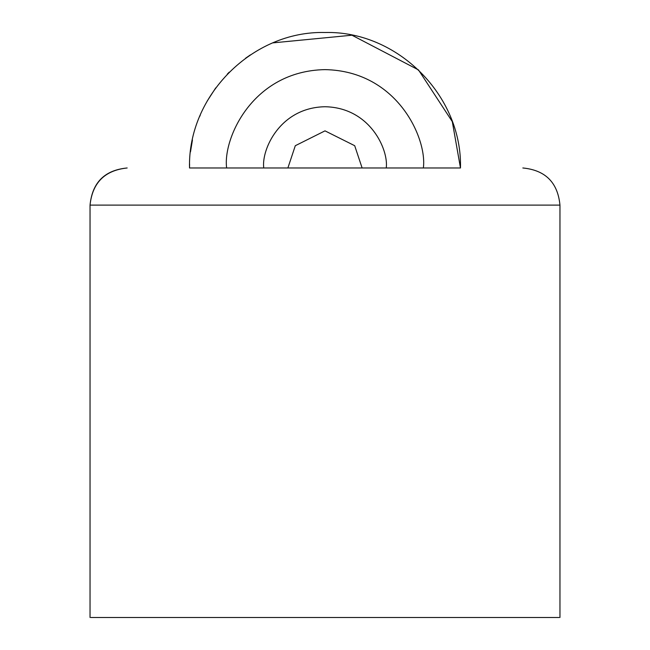 <?xml version="1.0" encoding="UTF-8"?>
<svg xmlns="http://www.w3.org/2000/svg" width="650" height="650" viewBox="0 0 650 650"><rect width="100%" height="100%" fill="white"/><g stroke="black" fill="none" stroke-linecap="round" stroke-linejoin="round"><path stroke-width="0.97" d="M362.115 167.976L354.697 145.706L325 130.861L295.303 145.706L287.885 167.976M386.246 167.976C388.708 150.069 370.329 107.567 325 106.738C279.671 107.567 261.292 150.069 263.754 167.976M423.353 167.976C427.31 139.206 397.8 70.964 325 69.623C252.2 70.964 222.69 139.206 226.647 167.976M196.942 617.5L453.058 617.5L196.942 617.5M273.049 42.859L351.951 35.206L418.486 69.924L452.302 121.631L460.476 167.976C462.345 95.582 397.394 30.631 325 32.5C252.606 30.631 187.655 95.582 189.524 167.976L189.581 163.971M559.081 617.5L90.919 617.5M137.256 617.5L152.067 617.5M518.399 617.5L155.009 617.5M190.474 151.921L192.441 139.994M199.745 116.358L200.273 115.074M207.179 101.091L215.727 87.888M227.273 74.157L229.222 72.158M245.529 58.256L250.38 54.901M460.476 167.976L189.524 167.976M90.041 617.5L90.041 205.099C92.406 182.715 104.78 170.341 127.164 167.976C104.634 170.146 92.267 182.52 90.041 205.099L559.959 205.099L559.959 617.5M559.959 205.099C557.781 182.528 545.407 170.162 522.836 167.976"/></g></svg>
